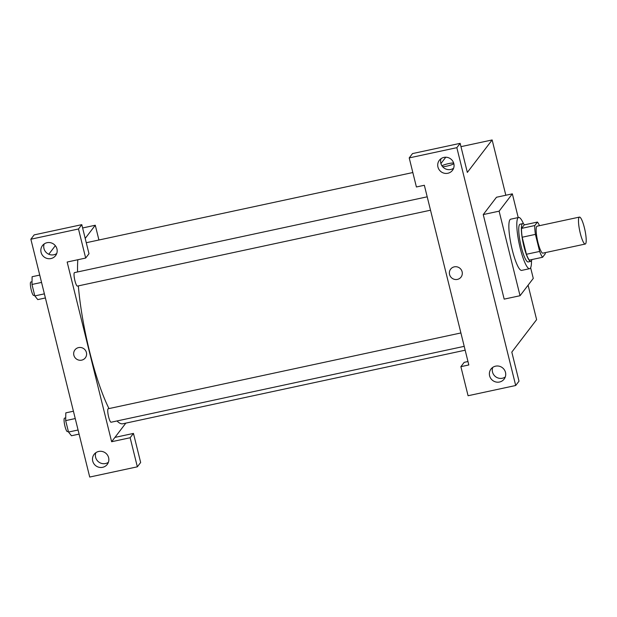 <?xml version="1.0" encoding="UTF-8"?>
<svg xmlns="http://www.w3.org/2000/svg" width="617" height="617" viewBox="0 0 617 617"><rect width="100%" height="100%" fill="white"/><g stroke="black" fill="none" stroke-linecap="round" stroke-linejoin="round"><path stroke-width="0.93" d="M585.618 243.777A13.782 2.622 -102.1 0 1 585.24 244.039A13.782 2.622 -102.1 0 1 579.779 231.12A13.782 2.622 -102.1 0 1 579.448 217.091A13.782 2.622 -102.1 0 1 584.669 228.93A13.782 2.622 -102.1 0 1 585.618 243.777M585.24 244.039L542.906 253.14A13.782 2.622 -102.1 0 1 537.446 240.214A13.782 2.622 -102.1 0 1 537.114 226.184L579.448 217.091M537.422 222.066L534.754 225.552A18.78 3.571 -102.1 0 0 535.425 234.383L522.19 237.229A18.78 3.571 -102.1 0 1 521.527 228.398L524.195 224.904L537.422 222.066A18.78 3.571 -102.1 0 1 539.489 225.675M535.425 234.383L539.644 251.435A18.78 3.571 -102.1 0 0 542.605 257.266L545.266 253.772A18.78 3.571 -102.1 0 0 545.281 252.631M522.19 237.229L526.409 254.273L539.644 251.435M526.409 254.273A18.78 3.571 -102.1 0 0 529.371 260.104L542.605 257.266M524.458 224.85A19.297 3.671 77.9 0 0 522.73 223.639A19.297 3.671 77.9 0 0 523.887 246.291A19.297 3.671 77.9 0 0 530.836 261.369A19.297 3.671 77.9 0 0 531.923 259.556M530.836 261.369L528.191 261.94A19.297 3.671 -102.1 0 1 521.242 246.862A19.297 3.671 -102.1 0 1 520.085 224.21L522.73 223.639M521.527 228.398L534.754 225.552M531.484 260.821A26.192 4.982 -102.1 0 1 530.35 268.179A26.192 4.982 -102.1 0 1 529.641 268.68A26.192 4.982 -102.1 0 1 519.267 244.124A26.192 4.982 -102.1 0 1 518.635 217.469A26.192 4.982 -102.1 0 1 523.54 223.878M529.641 268.68L521.704 270.385A26.192 4.982 -102.1 0 1 511.323 245.828A26.192 4.982 -102.1 0 1 510.699 219.182L518.635 217.469M530.628 267.716L533.273 278.406L520.046 295.72L499.122 211.161L512.349 193.846L518.218 217.562M520.046 295.72L504.174 299.129L483.25 214.569L496.477 197.255L512.349 193.846M467.964 361.531L464.185 362.341L460.876 366.668L468.82 364.963L424.349 185.27L416.406 186.974L409.218 157.906L412.526 153.579L460.151 143.345L456.842 147.671L515.696 385.502L519.005 381.175L511.809 352.106L536.613 319.645L528.09 285.193M505.832 195.242L492.142 139.951L467.339 172.413L460.151 143.345M441.055 158.646A8.268 8.013 -142.6 0 0 453.603 168.233M443.924 157.404A8.268 8.013 -142.6 0 0 441.024 171.703A8.268 8.013 -142.6 0 0 452.693 161.045A8.268 8.013 -142.6 0 0 443.924 157.404M409.218 157.906L456.842 147.671M492.721 367.408A8.268 8.013 -142.6 0 0 505.269 376.995M499.508 382.023A8.268 8.013 -142.6 0 0 502.415 367.724A8.268 8.013 -142.6 0 0 490.746 378.383A8.268 8.013 -142.6 0 0 499.508 382.023M460.876 366.668L468.072 395.736L515.696 385.502M483.25 214.569L499.122 211.161M448.644 163.598A6.548 1.033 166.1 0 1 453.672 163.089A6.548 1.033 -13.9 0 0 448.644 163.605A6.548 1.033 -13.9 0 0 441.949 165.796A6.548 1.033 166.1 0 1 448.644 163.598M453.827 163.659A6.548 1.033 166.1 0 1 448.991 165.603A6.548 1.033 166.1 0 1 442.667 166.744M460.968 146.653L492.142 139.951M445.775 157.227L440.924 163.574M450.641 269.151A6.548 6.347 -142.6 0 0 457.398 279.401A6.548 6.347 37.4 0 1 450.641 269.151A6.548 6.347 37.4 0 1 459.696 268.087A6.548 6.347 37.4 0 1 457.398 279.401A6.548 6.347 -142.6 0 0 461.046 277.102M108.993 408.585A92.349 17.577 -102.1 0 1 89.604 351.613A92.349 17.577 -102.1 0 1 78.336 285.887M77.572 271.95A92.349 17.577 -102.1 0 1 77.819 259.742M465.164 350.201L122.852 423.771A92.349 17.577 -102.1 0 1 117.029 420.956M430.519 210.204L77.403 286.087A6.895 1.311 -102.1 0 1 74.919 280.704A6.895 1.311 -102.1 0 1 74.503 272.614L427.203 196.815M464.208 346.345L111.091 422.229A6.895 1.311 -102.1 0 1 108.615 416.845A6.895 1.311 -102.1 0 1 108.199 408.755L460.899 332.956M111.631 441.726L67.16 262.032L85.678 258.053L78.49 228.984L30.858 239.219L89.72 477.049L137.344 466.814L130.148 437.746L111.631 441.726L125.837 423.131M98.921 240.005L95.273 225.244L85.2 238.424M74.935 349.893A6.548 6.347 -142.6 0 0 81.691 360.143A6.548 6.347 37.4 0 1 74.935 349.893A6.548 6.347 37.4 0 1 83.989 348.829A6.548 6.347 37.4 0 1 81.683 360.143A6.548 6.347 -142.6 0 0 85.339 357.845M50.972 258.554A8.268 8.013 37.4 0 1 42.442 245.605A8.268 8.013 37.4 0 1 53.88 244.263A8.268 8.013 37.4 0 1 50.972 258.554M102.638 467.316A8.268 8.013 37.4 0 1 94.1 454.367A8.268 8.013 37.4 0 1 105.538 453.017A8.268 8.013 37.4 0 1 102.638 467.316M44.185 243.939A8.268 8.013 -142.6 0 0 56.733 253.525M95.843 452.701A8.268 8.013 -142.6 0 0 108.391 462.287M114.939 437.399L133.457 433.419L140.653 462.488L137.344 466.814M133.457 433.419L130.148 437.746M85.678 258.053L88.987 253.726L81.791 224.657L34.166 234.892L30.858 239.219M81.791 224.657L78.49 228.984M55.329 245.674L48.789 254.243M82.609 227.966L95.273 225.244M73.431 411.223L65.803 412.866L65.672 420.617L68.502 432.054L71.464 435.749L79.092 434.113M65.672 420.617L75.243 418.557M68.502 432.054L78.074 430.003M68.34 431.422L67.438 431.615A6.895 1.311 -102.1 0 1 64.708 425.152A6.895 1.311 -102.1 0 1 64.538 418.141L65.718 417.886M39.735 275.082L32.115 276.724L31.976 284.468L34.807 295.913L37.776 299.607L45.403 297.965M31.976 284.468L41.547 282.416M34.807 295.913L44.385 293.854M34.652 295.273L33.742 295.474A6.895 1.311 -102.1 0 1 31.012 289.011A6.895 1.311 -102.1 0 1 30.85 281.992L32.022 281.745M86.264 242.72L412.835 172.536"/></g></svg>
